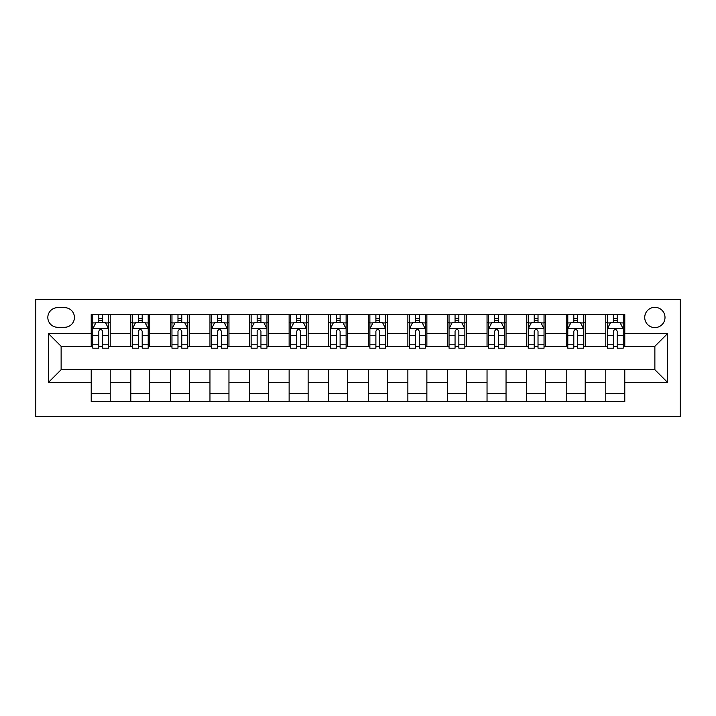 <?xml version="1.0" encoding="UTF-8"?>
<svg xmlns="http://www.w3.org/2000/svg" width="716" height="716" viewBox="0 0 716 716"><rect width="100%" height="100%" fill="white"/><g stroke="black" fill="none" stroke-linecap="round" stroke-linejoin="round"><path stroke-width="1.07" d="M654.872 307.334A10.131 10.131 0 0 0 644.731 317.465A10.131 10.131 0 0 0 654.872 327.597A10.131 10.131 0 0 0 665.003 317.465A10.131 10.131 0 0 0 654.872 307.334M35.8 416.578L680.2 416.578L680.2 299.422L35.8 299.422L35.8 416.578M57.647 327.284L64.619 327.284A9.818 9.818 0 0 0 74.428 317.465A9.818 9.818 0 0 0 64.619 307.647L57.647 307.647A9.818 9.818 0 0 0 47.829 317.465A9.818 9.818 0 0 0 57.647 327.284M91.218 382.38L48.464 382.38L48.464 333.62L91.218 333.62L91.218 346.284L61.128 346.284L61.128 369.716L91.218 369.716L91.218 401.542L624.782 401.542L624.782 369.716L654.872 369.716L654.872 346.284L624.782 346.284L624.782 333.62L667.536 333.62L667.536 382.38L624.782 382.38M624.782 333.62L624.782 314.458L91.218 314.458L91.218 333.62M605.79 314.458L605.79 346.284L607.365 346.284M613.388 346.284L617.183 346.284M623.197 346.284L624.782 346.284M605.79 346.284L583.621 346.284M566.204 314.458L566.204 346.284L567.788 346.284M573.802 346.284L577.606 346.284M566.204 346.284L544.035 346.284M526.618 314.458L526.618 346.284L528.202 346.284M534.217 346.284L538.02 346.284M526.618 346.284L504.458 346.284M487.041 314.458L487.041 346.284L488.625 346.284M494.64 346.284L498.434 346.284M487.041 346.284L464.872 346.284M447.455 314.458L447.455 346.284L449.039 346.284M455.054 346.284L458.858 346.284M447.455 346.284L425.286 346.284M407.869 314.458L407.869 346.284L409.454 346.284M415.477 346.284L419.272 346.284M407.869 346.284L385.709 346.284M368.293 314.458L368.293 346.284L369.877 346.284M375.891 346.284L379.695 346.284M368.293 346.284L346.123 346.284M328.707 314.458L328.707 346.284L330.291 346.284M336.305 346.284L340.109 346.284M328.707 346.284L306.546 346.284M289.13 314.458L289.13 346.284L290.714 346.284M296.728 346.284L300.523 346.284M289.13 346.284L266.961 346.284M249.544 314.458L249.544 346.284L251.128 346.284M257.142 346.284L260.946 346.284M249.544 346.284L227.375 346.284M209.958 314.458L209.958 346.284L211.542 346.284M217.566 346.284L221.36 346.284M209.958 346.284L187.798 346.284M170.381 314.458L170.381 346.284L171.965 346.284M177.98 346.284L181.783 346.284M170.381 346.284L148.212 346.284M130.795 314.458L130.795 346.284L132.379 346.284M138.394 346.284L142.198 346.284M130.795 346.284L108.635 346.284M91.218 346.284L92.803 346.284M98.817 346.284L102.612 346.284M91.218 369.716L110.21 369.716L110.21 401.542M624.782 369.716L110.21 369.716M110.21 314.458L110.21 346.284M91.218 322.379L92.803 322.379M98.817 322.379L102.612 322.379M108.635 322.379L110.21 322.379M91.218 393.621L110.21 393.621M130.795 369.716L130.795 401.542M149.796 314.458L149.796 346.284M130.795 322.379L132.379 322.379M138.394 322.379L142.198 322.379M148.212 322.379L149.796 322.379M149.796 369.716L149.796 401.542M130.795 393.621L149.796 393.621M170.381 369.716L170.381 401.542M189.382 369.716L189.382 401.542M170.381 393.621L189.382 393.621M189.382 314.458L189.382 346.284M170.381 322.379L171.965 322.379M177.98 322.379L181.783 322.379M187.798 322.379L189.382 322.379M209.958 369.716L209.958 401.542M228.959 369.716L228.959 401.542M209.958 393.621L228.959 393.621M228.959 314.458L228.959 346.284M209.958 322.379L211.542 322.379M217.566 322.379L221.36 322.379M227.375 322.379L228.959 322.379M249.544 369.716L249.544 401.542M268.545 369.716L268.545 401.542M249.544 393.621L268.545 393.621M268.545 314.458L268.545 346.284M249.544 322.379L251.128 322.379M257.142 322.379L260.946 322.379M266.961 322.379L268.545 322.379M289.13 369.716L289.13 401.542M308.131 369.716L308.131 401.542M289.13 393.621L308.131 393.621M308.131 314.458L308.131 346.284M289.13 322.379L290.714 322.379M296.728 322.379L300.523 322.379M306.546 322.379L308.131 322.379M328.707 369.716L328.707 401.542M347.707 369.716L347.707 401.542M328.707 393.621L347.707 393.621M347.707 314.458L347.707 346.284M328.707 322.379L330.291 322.379M336.305 322.379L340.109 322.379M346.123 322.379L347.707 322.379M368.293 369.716L368.293 401.542M387.293 369.716L387.293 401.542M368.293 393.621L387.293 393.621M387.293 314.458L387.293 346.284M368.293 322.379L369.877 322.379M375.891 322.379L379.695 322.379M385.709 322.379L387.293 322.379M407.869 369.716L407.869 401.542M426.87 369.716L426.87 401.542M407.869 393.621L426.87 393.621M426.87 314.458L426.87 346.284M407.869 322.379L409.454 322.379M415.477 322.379L419.272 322.379M425.286 322.379L426.87 322.379M447.455 369.716L447.455 401.542M466.456 369.716L466.456 401.542M447.455 393.621L466.456 393.621M466.456 314.458L466.456 346.284M447.455 322.379L449.039 322.379M455.054 322.379L458.858 322.379M464.872 322.379L466.456 322.379M487.041 369.716L487.041 401.542M506.042 369.716L506.042 401.542M487.041 393.621L506.042 393.621M506.042 314.458L506.042 346.284M487.041 322.379L488.625 322.379M494.64 322.379L498.434 322.379M504.458 322.379L506.042 322.379M526.618 369.716L526.618 401.542M545.619 369.716L545.619 401.542M526.618 393.621L545.619 393.621M545.619 314.458L545.619 346.284M526.618 322.379L528.202 322.379M534.217 322.379L538.02 322.379M544.035 322.379L545.619 322.379M566.204 369.716L566.204 401.542M585.205 369.716L585.205 401.542M566.204 393.621L585.205 393.621M585.205 314.458L585.205 346.284M566.204 322.379L567.788 322.379M573.802 322.379L577.606 322.379M583.621 322.379L585.205 322.379M605.79 369.716L605.79 401.542M605.79 393.621L624.782 393.621M605.79 322.379L607.365 322.379M613.388 322.379L617.183 322.379M623.197 322.379L624.782 322.379M61.128 346.284L48.464 333.62M61.128 369.716L48.464 382.38M667.536 333.62L654.872 346.284M667.536 382.38L654.872 369.716M102.612 318.575L98.817 318.575M108.635 344.217L102.612 344.217L102.612 348.182L108.635 348.182L108.635 328.868L105.467 322.531L95.962 322.531L92.803 328.868L92.803 348.182L98.817 348.182L98.817 344.217L92.803 344.217M92.803 328.868L92.803 314.458M108.635 328.868L108.635 314.458M98.817 322.531L98.817 314.458M102.612 314.458L102.612 322.531M102.612 344.217L102.612 331.24C101.35 328.805 100.088 328.805 98.817 331.24L98.817 344.217M142.198 318.575L138.394 318.575M148.212 344.217L142.198 344.217L142.198 348.182L148.212 348.182L148.212 328.868L145.044 322.531L135.548 322.531L132.379 328.868L132.379 348.182L138.394 348.182L138.394 344.217L132.379 344.217M132.379 328.868L132.379 314.458M148.212 328.868L148.212 314.458M138.394 322.531L138.394 314.458M142.198 314.458L142.198 322.531M142.198 344.217L142.198 331.24C140.936 328.805 139.665 328.805 138.394 331.24L138.394 344.217M181.783 318.575L177.98 318.575M187.798 344.217L181.783 344.217L181.783 348.182L187.798 348.182L187.798 328.868L184.63 322.531L175.134 322.531L171.965 328.868L171.965 348.182L177.98 348.182L177.98 344.217L171.965 344.217M171.965 328.868L171.965 314.458M187.798 328.868L187.798 314.458M177.98 322.531L177.98 314.458M181.783 314.458L181.783 322.531M181.783 344.217L181.783 331.24C180.513 328.805 179.251 328.805 177.98 331.24L177.98 344.217M221.36 318.575L217.566 318.575M227.375 344.217L221.36 344.217L221.36 348.182L227.375 348.182L227.375 328.868L224.215 322.531L214.71 322.531L211.542 328.868L211.542 348.182L217.566 348.182L217.566 344.217L211.542 344.217M211.542 328.868L211.542 314.458M227.375 328.868L227.375 314.458M217.566 322.531L217.566 314.458M221.36 314.458L221.36 322.531M221.36 344.217L221.36 331.24C220.098 328.805 218.828 328.805 217.566 331.24L217.566 344.217M260.946 318.575L257.142 318.575M266.961 344.217L260.946 344.217L260.946 348.182L266.961 348.182L266.961 328.868L263.792 322.531L254.296 322.531L251.128 328.868L251.128 348.182L257.142 348.182L257.142 344.217L251.128 344.217M251.128 328.868L251.128 314.458M266.961 328.868L266.961 314.458M257.142 322.531L257.142 314.458M260.946 314.458L260.946 322.531M260.946 344.217L260.946 331.24C259.675 328.805 258.413 328.805 257.142 331.24L257.142 344.217M300.523 318.575L296.728 318.575M306.546 344.217L300.523 344.217L300.523 348.182L306.546 348.182L306.546 328.868L303.378 322.531L293.873 322.531L290.714 328.868L290.714 348.182L296.728 348.182L296.728 344.217L290.714 344.217M290.714 328.868L290.714 314.458M306.546 328.868L306.546 314.458M296.728 322.531L296.728 314.458M300.523 314.458L300.523 322.531M300.523 344.217L300.523 331.24C299.261 328.805 297.999 328.805 296.728 331.24L296.728 344.217M340.109 318.575L336.305 318.575M346.123 344.217L340.109 344.217L340.109 348.182L346.123 348.182L346.123 328.868L342.955 322.531L333.459 322.531L330.291 328.868L330.291 348.182L336.305 348.182L336.305 344.217L330.291 344.217M330.291 328.868L330.291 314.458M346.123 328.868L346.123 314.458M336.305 322.531L336.305 314.458M340.109 314.458L340.109 322.531M340.109 344.217L340.109 331.24C338.847 328.805 337.576 328.805 336.305 331.24L336.305 344.217M379.695 318.575L375.891 318.575M385.709 344.217L379.695 344.217L379.695 348.182L385.709 348.182L385.709 328.868L382.541 322.531L373.045 322.531L369.877 328.868L369.877 348.182L375.891 348.182L375.891 344.217L369.877 344.217M369.877 328.868L369.877 314.458M385.709 328.868L385.709 314.458M375.891 322.531L375.891 314.458M379.695 314.458L379.695 322.531M379.695 344.217L379.695 331.24C378.424 328.805 377.162 328.805 375.891 331.24L375.891 344.217M419.272 318.575L415.477 318.575M425.286 344.217L419.272 344.217L419.272 348.182L425.286 348.182L425.286 328.868L422.127 322.531L412.622 322.531L409.454 328.868L409.454 348.182L415.477 348.182L415.477 344.217L409.454 344.217M409.454 328.868L409.454 314.458M425.286 328.868L425.286 314.458M415.477 322.531L415.477 314.458M419.272 314.458L419.272 322.531M419.272 344.217L419.272 331.24C418.01 328.805 416.739 328.805 415.477 331.24L415.477 344.217M458.858 318.575L455.054 318.575M464.872 344.217L458.858 344.217L458.858 348.182L464.872 348.182L464.872 328.868L461.704 322.531L452.208 322.531L449.039 328.868L449.039 348.182L455.054 348.182L455.054 344.217L449.039 344.217M449.039 328.868L449.039 314.458M464.872 328.868L464.872 314.458M455.054 322.531L455.054 314.458M458.858 314.458L458.858 322.531M458.858 344.217L458.858 331.24C457.587 328.805 456.325 328.805 455.054 331.24L455.054 344.217M498.434 318.575L494.64 318.575M504.458 344.217L498.434 344.217L498.434 348.182L504.458 348.182L504.458 328.868L501.29 322.531L491.785 322.531L488.625 328.868L488.625 348.182L494.64 348.182L494.64 344.217L488.625 344.217M488.625 328.868L488.625 314.458M504.458 328.868L504.458 314.458M494.64 322.531L494.64 314.458M498.434 314.458L498.434 322.531M498.434 344.217L498.434 331.24C497.173 328.805 495.911 328.805 494.64 331.24L494.64 344.217M538.02 318.575L534.217 318.575M544.035 344.217L538.02 344.217L538.02 348.182L544.035 348.182L544.035 328.868L540.866 322.531L531.37 322.531L528.202 328.868L528.202 348.182L534.217 348.182L534.217 344.217L528.202 344.217M528.202 328.868L528.202 314.458M544.035 328.868L544.035 314.458M534.217 322.531L534.217 314.458M538.02 314.458L538.02 322.531M538.02 344.217L538.02 331.24C536.758 328.805 535.487 328.805 534.217 331.24L534.217 344.217M577.606 318.575L573.802 318.575M583.621 344.217L577.606 344.217L577.606 348.182L583.621 348.182L583.621 328.868L580.452 322.531L570.956 322.531L567.788 328.868L567.788 348.182L573.802 348.182L573.802 344.217L567.788 344.217M567.788 328.868L567.788 314.458M583.621 328.868L583.621 314.458M573.802 322.531L573.802 314.458M577.606 314.458L577.606 322.531M577.606 344.217L577.606 331.24C576.335 328.805 575.073 328.805 573.802 331.24L573.802 344.217M617.183 318.575L613.388 318.575M623.197 344.217L617.183 344.217L617.183 348.182L623.197 348.182L623.197 328.868L620.038 322.531L610.533 322.531L607.365 328.868L607.365 348.182L613.388 348.182L613.388 344.217L607.365 344.217M607.365 328.868L607.365 314.458M623.197 328.868L623.197 314.458M613.388 322.531L613.388 314.458M617.183 314.458L617.183 322.531M617.183 344.217L617.183 331.24C615.921 328.805 614.65 328.805 613.388 331.24L613.388 344.217M130.795 382.38L110.21 382.38M130.795 333.62L110.21 333.62M170.381 333.62L149.796 333.62M170.381 382.38L149.796 382.38M209.958 333.62L189.382 333.62M209.958 382.38L189.382 382.38M249.544 333.62L228.959 333.62M249.544 382.38L228.959 382.38M289.13 333.62L268.545 333.62M289.13 382.38L268.545 382.38M328.707 333.62L308.131 333.62M328.707 382.38L308.131 382.38M368.293 333.62L347.707 333.62M368.293 382.38L347.707 382.38M407.869 333.62L387.293 333.62M407.869 382.38L387.293 382.38M447.455 333.62L426.87 333.62M447.455 382.38L426.87 382.38M487.041 333.62L466.456 333.62M487.041 382.38L466.456 382.38M526.618 333.62L506.042 333.62M526.618 382.38L506.042 382.38M566.204 333.62L545.619 333.62M566.204 382.38L545.619 382.38M605.79 333.62L585.205 333.62M605.79 382.38L585.205 382.38M108.555 328.707L92.874 328.707M92.803 322.916L95.774 322.916M105.655 322.916L108.635 322.916M98.817 335.723L92.803 335.723M108.635 335.723L102.612 335.723M102.612 320.589L98.817 320.589M148.131 328.707L132.46 328.707M132.379 322.916L135.36 322.916M145.241 322.916L148.212 322.916M138.394 335.723L132.379 335.723M148.212 335.723L142.198 335.723M142.198 320.589L138.394 320.589M187.717 328.707L172.046 328.707M171.965 322.916L174.937 322.916M184.817 322.916L187.798 322.916M177.98 335.723L171.965 335.723M187.798 335.723L181.783 335.723M181.783 320.589L177.98 320.589M227.303 328.707L211.623 328.707M211.542 322.916L214.523 322.916M224.403 322.916L227.375 322.916M217.566 335.723L211.542 335.723M227.375 335.723L221.36 335.723M221.36 320.589L217.566 320.589M266.88 328.707L251.209 328.707M251.128 322.916L254.108 322.916M263.98 322.916L266.961 322.916M257.142 335.723L251.128 335.723M266.961 335.723L260.946 335.723M260.946 320.589L257.142 320.589M306.466 328.707L290.786 328.707M290.714 322.916L293.685 322.916M303.566 322.916L306.546 322.916M296.728 335.723L290.714 335.723M306.546 335.723L300.523 335.723M300.523 320.589L296.728 320.589M346.043 328.707L330.371 328.707M330.291 322.916L333.271 322.916M343.152 322.916L346.123 322.916M336.305 335.723L330.291 335.723M346.123 335.723L340.109 335.723M340.109 320.589L336.305 320.589M385.629 328.707L369.957 328.707M369.877 322.916L372.848 322.916M382.729 322.916L385.709 322.916M375.891 335.723L369.877 335.723M385.709 335.723L379.695 335.723M379.695 320.589L375.891 320.589M425.215 328.707L409.534 328.707M409.454 322.916L412.434 322.916M422.315 322.916L425.286 322.916M415.477 335.723L409.454 335.723M425.286 335.723L419.272 335.723M419.272 320.589L415.477 320.589M464.791 328.707L449.12 328.707M449.039 322.916L452.02 322.916M461.892 322.916L464.872 322.916M455.054 335.723L449.039 335.723M464.872 335.723L458.858 335.723M458.858 320.589L455.054 320.589M504.377 328.707L488.697 328.707M488.625 322.916L491.597 322.916M501.477 322.916L504.458 322.916M494.64 335.723L488.625 335.723M504.458 335.723L498.434 335.723M498.434 320.589L494.64 320.589M543.954 328.707L528.283 328.707M528.202 322.916L531.183 322.916M541.063 322.916L544.035 322.916M534.217 335.723L528.202 335.723M544.035 335.723L538.02 335.723M538.02 320.589L534.217 320.589M583.54 328.707L567.869 328.707M567.788 322.916L570.759 322.916M580.64 322.916L583.621 322.916M573.802 335.723L567.788 335.723M583.621 335.723L577.606 335.723M577.606 320.589L573.802 320.589M623.126 328.707L607.445 328.707M607.365 322.916L610.345 322.916M620.226 322.916L623.197 322.916M613.388 335.723L607.365 335.723M623.197 335.723L617.183 335.723M617.183 320.589L613.388 320.589"/></g></svg>
